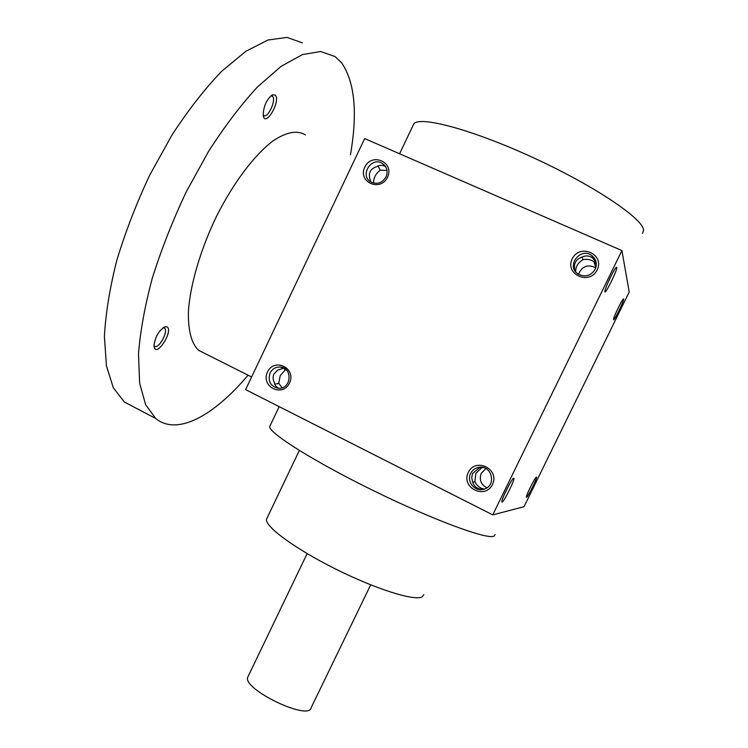 <?xml version="1.0" encoding="UTF-8"?>
<svg xmlns="http://www.w3.org/2000/svg" width="748" height="748" viewBox="0 0 748 748"><rect width="100%" height="100%" fill="white"/><g stroke="black" fill="none" stroke-linecap="round" stroke-linejoin="round"><path stroke-width="1.12" d="M270.28 425.322L269.682 426.584C268.897 433.017 314.076 461.6 373.654 490.753C433.214 519.963 487.098 539.794 493.932 536.194L495.12 534.596M283.913 368.1L277.63 370.12L273.918 374.065C272.73 376.702 272.861 379.46 274.301 382.331C274.628 385.061 276.143 387.062 278.845 388.315M274.74 384.21L278.761 383.359L280.229 375.646L285.082 370.073L284.025 368.156M267.167 517.794L266.475 519.262C264.848 526.47 294.936 548.733 335.375 568.91C375.776 589.144 414.785 601.327 422.153 596.857L423.826 594.651M412.877 125.842L413.85 123.803C420.002 115.688 473.007 129.787 534.165 158.099C595.371 186.327 643.85 219.295 643.57 230.337L642.504 233.357M492.745 514.886L245.615 389.633L364.669 138.567L621.915 250.571L629.199 292.001L524.002 506.705L492.745 514.886L621.915 250.571M526.517 497.27C527.817 497.429 538.111 476.373 536.372 477.121C535.325 476.813 526.321 494.69 526.386 496.962L526.517 497.27M623.617 299.078C624.253 300.743 613.126 323.183 613.556 319.349C613.472 317.077 622.401 298.733 623.477 298.976L623.617 299.078M502.058 502.076C503.928 502.189 516.055 477.318 513.67 478.253C512.202 477.935 501.815 498.364 501.833 501.553L502.058 502.076M616.782 267.391C617.633 269.86 604.319 296.629 604.88 291.318C604.814 288.111 615.024 267.008 616.558 267.214L616.782 267.391M468.285 472.409C475.588 456.991 500.066 469.108 492.446 484.489C485.013 499.945 460.684 487.64 468.285 472.409M267.504 371.99C274.338 357.207 296.657 368.25 289.532 383.004C282.576 397.833 260.379 386.613 267.504 371.99M597.175 269.878C604.954 254.18 579.644 243.119 572.201 258.836C564.441 274.394 589.592 285.643 597.175 269.878M387.511 177.211C394.776 162.166 371.728 152.096 364.762 167.159C357.497 182.073 380.414 192.32 387.511 177.211M386.052 176.865C388.212 171.236 386.978 166.748 382.34 163.41C370.98 156.07 359.134 176.266 371.289 182.194C377.459 184.625 382.387 182.849 386.052 176.865M385.818 166.972L385.164 166.533C382.256 164.859 379.47 164.897 376.824 166.654C370.129 168.674 367.96 173.237 370.316 180.352L370.896 181.97M387.025 170.422L380.143 170.207C375.636 173.798 373.458 178.08 373.598 183.073M595.174 269.299C597.334 264.007 596.296 259.5 592.051 255.788C580.336 246.27 565.32 266.643 578.428 274.226C585.366 277.452 590.948 275.806 595.174 269.299M378.105 165.925L380.143 170.207M504.554 494.035L508.958 485.181M611.789 274.572L607.563 283.501M486.855 487.818C480.842 484.545 478.982 479.702 481.263 473.278L485.901 468.547M484.311 489.07C480.085 488.322 476.934 485.863 474.877 481.693L475.85 473.353L481.609 467.865L483.115 467.5M470.66 473.419C472.325 470.202 474.924 468.201 478.449 467.406C491.857 464.153 497.168 486.172 483.685 489.257C474.868 492.081 466.247 481.534 470.66 473.419M285.082 370.073L286.269 369.821M282.174 387.773L278.761 383.359M270.028 373.084C272.244 368.932 275.619 366.903 280.135 367.016C292.992 367.446 291.43 389.287 278.602 388.315C270.505 386.52 267.644 381.443 270.028 373.084M596.156 262.548L592.79 258.116C589.424 255.62 585.843 255.274 582.047 257.078C575.829 259.21 573.426 263.698 574.829 270.552M595.773 267.831C587.788 263.979 582.038 266.129 578.513 274.282M596.315 264.1L593.931 261.697C590.714 259.509 587.077 258.836 583.01 259.696C577.989 262.651 575.549 266.69 575.698 271.814M582.066 257.078L583.01 259.696M481.609 467.865L481.375 467.332M482.946 489.435C477.486 489.211 474.036 486.677 472.605 481.824L471.67 477.561L472.643 473.391L479.421 467.827L481.871 467.276M472.736 482.348L474.877 481.693M204.812 353.439L198.669 350.344C191.413 343.538 188 330.513 188.421 311.29C190.188 284.689 200.576 249.168 216.864 215.63C233.638 182.456 254.488 154.967 272.796 141.054C286.409 131.957 297.293 129.9 305.446 134.911M248.093 375.216C214.171 415.336 177.388 436.336 155.696 418.469L145.589 404.659L139.624 383.051L138.502 354.038C140.269 331.299 144.86 306.035 152.274 278.247C161.269 249.598 172.564 220.866 186.149 192.068L208.552 151.405C224.671 126.319 240.978 104.823 257.48 86.936L281.08 66.366L302.426 54.585L320.611 51.509L335.067 56.549L341.743 62.982C354.804 82.327 357.703 112.911 350.457 154.743M166.533 326.708C174.854 329.569 155.182 359.863 154.023 345.885C154.911 337.423 158.417 331.102 164.541 326.913L166.533 326.708M275.199 95.043C281.323 100.924 264.848 128.628 263.203 115.155C263.483 106.422 266.484 99.662 272.225 94.874L275.199 95.043M135.407 407.819L124.346 402.013L113.322 387.791L106.44 365.856L104.411 336.609C105.618 313.777 109.704 288.494 116.688 260.762C125.299 232.207 136.323 203.643 149.75 175.079L172.096 134.836C188.281 110.059 204.793 88.9 221.604 71.359L245.811 51.313L267.924 40.027L286.989 37.4L302.37 42.832M270.954 95.735L272.468 96.193C276.666 99.606 267.737 119.026 263.642 115.426L263.184 114.94M163.157 327.671L164.476 328.035C168.917 331.018 158.445 349.924 154.453 346.109L154.013 345.604M370.681 584.843L311.215 707.561C309.607 721.521 242.277 689.263 247.756 677.155L248.243 676.136M279.172 406.641L269.682 426.584M299.35 450.483L266.475 519.262M413.85 123.803L399.582 153.77M382.34 163.41L385.164 166.533M592.051 255.788L592.79 258.116M593.931 261.697L595.829 267.634M480.674 467.453L478.449 467.406M283.688 367.979L280.135 367.016M198.669 350.344L251.618 376.983M124.346 402.013L155.696 418.469M271.608 95.744L272.272 96.025M163.84 327.718L164.476 328.035M247.756 677.155L307.148 553.614"/></g></svg>
